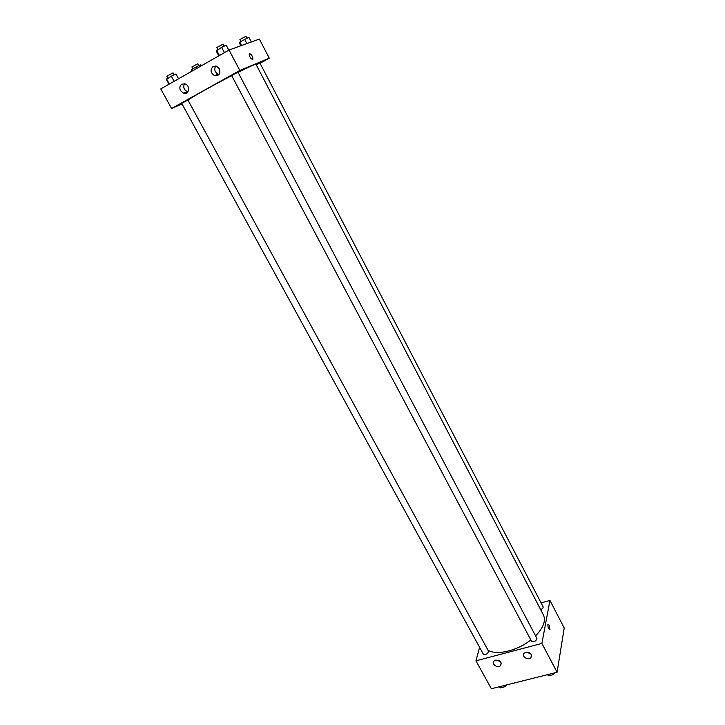 <?xml version="1.0" encoding="UTF-8"?>
<svg xmlns="http://www.w3.org/2000/svg" width="725" height="725" viewBox="0 0 725 725"><rect width="100%" height="100%" fill="white"/><g stroke="black" fill="none" stroke-linecap="round" stroke-linejoin="round"><path stroke-width="1.09" d="M541.086 602.901L549.949 600.418L564.222 628.004L557.09 672.256L491.36 688.75L475.963 660.819L479.588 647.307M549.224 625.168L549.94 629.327C548.517 629.001 547.837 627.324 547.901 624.307L549.224 625.168L547.901 624.307C547.837 627.324 548.517 629.001 549.94 629.327L549.215 625.168M549.949 600.418L541.892 643.419L557.09 672.256M525.824 652.228C530.446 652.319 532.15 654.113 530.945 657.611C528.208 660.955 521.039 656.288 524.157 653.189L525.824 652.228M495.628 660.14C500.232 660.276 501.908 662.079 500.631 665.541C497.839 668.731 490.934 663.937 494.088 660.992L495.628 660.14M541.892 643.419L475.963 660.819M525.616 652.283L530.482 653.461M495.692 660.122L500.205 661.372M531.525 641.244C534.298 642.132 536.092 641.19 536.926 638.417L237.963 72.147L231.619 75.536L531.525 641.244M483.321 654.14C486.022 654.911 487.762 653.941 488.55 651.222L187.911 100.032L181.694 103.34L483.321 654.14M540.678 609.671C542.545 608.792 543.351 607.831 543.116 606.789L259.894 62.957L256.224 64.779M487.988 650.189C496.462 655.672 517.152 650.887 530.845 639.967M535.576 635.852C543.424 627.705 546.034 620.709 543.397 614.873L255.988 64.317C255.354 63.999 249.391 66.691 238.081 72.373M187.956 100.123C192.542 96.787 213.63 84.961 231.674 75.645M171.571 108.505L239.812 70.461L229.046 50.043L160.778 88.912L171.571 108.505L182.029 103.947M260.067 63.302L269.274 58.19L239.812 70.461M219.385 68.766C220.726 73.696 219.113 75.989 214.555 75.645C210.468 72.835 209.996 69.772 213.141 66.446L216.585 66.229L219.385 68.766M180.525 90.661C179.292 87.87 179.737 85.695 181.857 84.145L185.047 83.892C190.675 85.532 189.071 95.229 183.534 93.226L180.525 90.661M269.274 58.19L259.378 39.068L229.046 50.043M215.688 65.993C213.902 69.419 214.736 72.147 218.198 74.168L219.113 74.394M184.485 83.747C182.963 87.181 183.914 89.809 187.367 91.631L187.929 91.767M252.626 59.468C250.642 58.689 249.482 56.822 249.155 53.858C250.977 53.559 252.237 55.29 252.943 59.06L252.934 59.06C252.237 55.29 250.977 53.559 249.155 53.858M185.419 92.438L185.926 93.262M201.188 65.912L200.598 64.815L196.285 66.872L191.672 69.509L191.98 71.15M196.285 66.872L197.037 68.268M191.672 69.509L192.424 70.896M192.895 68.802L191.889 66.936L197.834 63.773L198.84 65.649M251.33 41.987L248.883 37.283L239.812 42.059L239.268 42.766L240.845 45.775M244.633 39.304L246.872 43.6M239.812 42.059L241.606 45.503M240.908 41.425L239.912 39.513L245.983 36.25L246.989 38.189M178.567 78.789L175.939 73.959L171.327 76.161L166.378 79.433L169.007 84.227M171.327 76.161L174.145 81.309M166.532 78.907L169.342 84.037M167.892 78.128L166.823 76.179L173.085 72.853L174.154 74.811M228.801 50.188L226.182 45.213L221.623 47.361L216.168 50.94L218.796 55.888M221.623 47.361L224.433 52.671M216.603 50.242L219.412 55.535M217.835 49.536L216.775 47.533L223.164 44.116L224.224 46.137M506.422 684.971L504.944 686.711L500.304 687.871L499.48 686.711M504.283 685.506L504.944 686.711M499.652 686.675L500.304 687.871M554.77 672.836L553.32 674.594L548.508 675.8L547.556 674.649M552.668 673.362L553.32 674.594M547.855 674.576L548.508 675.8M530.945 657.611L531.461 654.974M500.631 665.541L501.229 662.994M214.555 75.645L218.198 74.168M183.534 93.226L187.367 91.631"/></g></svg>
